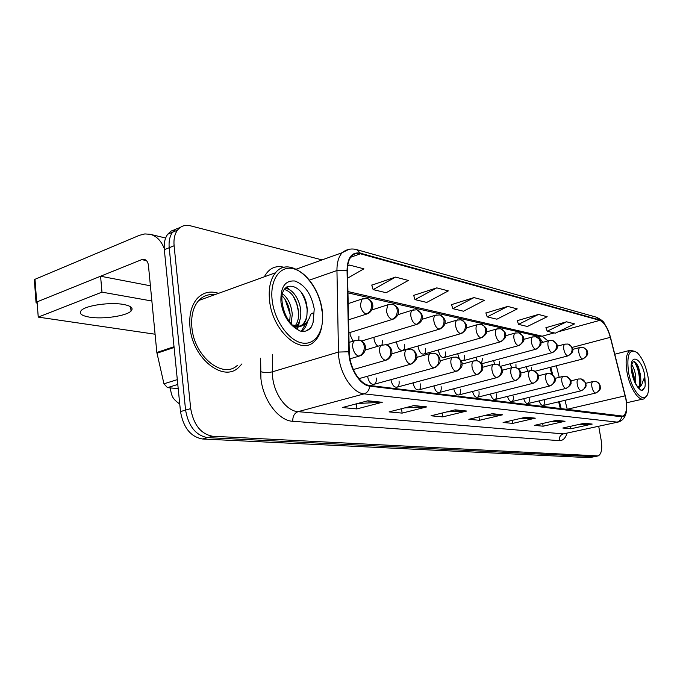 <?xml version="1.0" encoding="UTF-8"?>
<svg xmlns="http://www.w3.org/2000/svg" width="683" height="683" viewBox="0 0 683 683"><rect width="100%" height="100%" fill="white"/><g stroke="black" fill="none" stroke-linecap="round" stroke-linejoin="round"><path stroke-width="1.02" d="M476.042 357.235L477.05 360.709M457.678 353.7L459.249 358.455M438.375 349.961L438.46 350.703C439.673 355.741 441.577 357.986 444.163 357.457C445.418 356.569 445.879 354.742 445.538 351.967M418.039 345.991L418.15 347.058C419.413 352.291 421.42 354.597 424.177 353.982C425.466 353.043 425.936 351.182 425.603 348.398M396.61 341.773L396.721 343.216C398.044 348.671 400.17 351.028 403.107 350.302C404.421 349.32 404.917 347.425 404.592 344.625M373.985 337.282L374.079 339.161C374.66 342.482 375.974 344.855 378.015 346.281M350.08 332.476L350.131 334.866L353.017 341.218M390.932 379.663L390.966 379.961C392.255 385.383 394.39 387.756 397.369 387.082C398.838 386.057 399.401 384.042 399.06 381.037M367.599 376.222L367.676 376.879C369.025 382.531 371.287 384.964 374.472 384.17C375.983 383.086 376.564 381.037 376.239 378.015M560.401 408.844L558.643 401.817M551.702 374.096L550.02 367.386M510.175 363.757L511.661 367.778M516.006 367.565L515.947 364.594M493.519 360.581L494.637 364.107M499.486 365.354L499.606 361.666M481.498 363.697L482.471 358.592M460.94 360.419L463.159 360.752C464.38 359.907 464.816 358.114 464.466 355.365M382.01 344.941L382.403 340.646M358.78 340.014L358.934 336.446M526.064 366.78L527.968 371.236M531.596 370.417L531.545 367.394M523.733 398.684C524.86 402.244 526.277 403.875 527.968 403.551C529.137 402.833 529.538 401.075 529.154 398.283M507.495 396.405C508.647 400.178 510.141 401.894 511.968 401.544C513.181 400.793 513.599 399 513.223 396.166M490.454 393.997C491.632 398.01 493.211 399.82 495.192 399.435C496.447 398.65 496.882 396.814 496.515 393.954M472.551 391.453C473.754 395.722 475.428 397.643 477.571 397.224C478.868 396.388 479.338 394.526 478.971 391.632M453.725 388.772C454.946 393.314 456.722 395.355 459.061 394.885C460.402 394.014 460.888 392.119 460.53 389.182M433.901 385.921C435.131 390.778 437.026 392.947 439.57 392.426C440.953 391.513 441.474 389.575 441.116 386.612M413.002 382.89C414.231 388.098 416.246 390.411 419.038 389.831C420.463 388.866 421.001 386.885 420.66 383.897M539.237 400.853C540.33 404.216 541.67 405.762 543.241 405.471C544.368 404.78 544.744 403.055 544.368 400.298M218.551 293.331C210.193 290.642 203.09 292.358 197.225 298.471C191.351 305.31 188.935 314.872 189.985 327.157C192.358 358.208 223.085 382.608 238.478 367.608L241.953 363.902L238.478 367.608C223.085 382.608 192.358 358.208 189.985 327.157C188.935 314.872 191.351 305.31 197.225 298.471C203.09 292.358 210.193 290.642 218.551 293.331M213.668 295.099L211.85 294.561L213.668 295.099M625.867 399C627.318 408.272 626.362 413.983 623.016 416.118L369.699 385.485C360.061 384.802 349.32 367.394 349.269 351.941L347.459 270.477C347.399 263.971 348.817 259.147 351.719 256.031C354.136 253.632 357.047 252.881 360.47 253.794L599.794 320.37C604.139 322.256 607.648 327.908 610.32 337.334L625.867 399M626.063 399.026L610.491 337.308C607.759 327.644 604.165 321.855 599.708 319.917L360.385 253.171C351.924 251.72 347.476 257.423 347.041 270.263L348.834 351.762C348.885 367.608 359.907 385.46 369.785 386.143L621.556 416.784C626.183 416.203 627.686 410.278 626.063 399.026M175.283 229.505L171.1 231.076L167.719 234.226C164.893 238.154 163.766 243.302 164.33 249.688L180.5 411.576L185.58 410.099C188.465 426.277 195.782 435.455 207.538 437.624L594.261 456.705L207.538 437.624C195.782 435.455 188.465 426.277 185.58 410.099L169.196 247.724L185.58 410.099L190.694 408.613C193.596 424.852 200.913 434.064 212.652 436.258L598.171 455.911C601.441 454.084 602.457 448.962 601.228 440.561L598.709 426.303M180.124 227.507L175.941 229.061L172.56 232.229C169.751 236.156 168.633 241.321 169.196 247.724C168.633 241.321 169.751 236.156 172.56 232.229L175.941 229.061L180.124 227.507M367.881 400.784L342.285 407.555L356.885 408.912L382.258 402.278L367.881 400.784M357.721 403.474L382.258 402.278M356.21 403.875L356.885 408.912M413.941 405.565L389.079 411.9L402.133 413.113L426.781 406.897L413.941 405.565M404.831 407.888L426.781 406.897M401.519 408.733L402.133 413.113M455.168 409.843L431.024 415.793L442.772 416.886L466.702 411.046L455.168 409.843M446.947 411.875L466.702 411.046M442.2 413.036L442.772 416.886M584.289 423.247L562.818 428.028L570.903 428.779L592.187 424.066L584.289 423.247M578.561 424.519L592.187 424.066M570.476 426.32L570.903 428.779M556.397 420.352L534.302 425.381L543.122 426.201L565.029 421.249L556.397 420.352M550.174 421.77L565.029 421.249M542.669 423.477L543.122 426.201M525.859 417.185L503.106 422.487L512.762 423.383L535.327 418.167L525.859 417.185M519.063 418.764L535.327 418.167M512.276 420.344L512.762 423.383M492.281 413.702L468.837 419.302L479.466 420.293L502.697 414.777L492.281 413.702M484.819 415.486L502.697 414.777M478.937 416.886L479.466 420.293M322.06 259.899L190.48 225.817C185.084 224.528 180.73 225.996 177.435 230.214C174.635 234.141 173.525 239.315 174.105 245.743L190.694 408.613M395.534 277.093L373.123 289.609L386.151 292.717L408.366 280.448L395.534 277.093L371.791 285.161M347.63 278.16L363.911 268.829L349.576 265.081L347.698 265.747M507.725 306.411L487.192 316.878L496.882 319.2L517.253 308.904L507.725 306.411L485.912 313.019M538.477 314.445L518.517 324.365L527.387 326.491L547.168 316.724L538.477 314.445L517.262 320.668M566.6 321.795L547.203 331.229L555.347 333.176L574.574 323.887L566.6 321.795L545.973 327.678M436.77 287.867L414.999 299.615L426.747 302.424L448.33 290.89L436.77 287.867L413.685 295.389M473.985 297.592L452.838 308.665L463.484 311.209L484.443 300.332L473.985 297.592L451.54 304.627M452.838 308.665L451.497 304.49M487.192 316.878L485.869 312.891M518.517 324.365L517.219 320.549M547.203 331.229L545.93 327.558M414.999 299.615L413.642 295.244M373.123 289.609L371.748 285.016M349.576 265.081L347.638 266.208M180.5 411.576C183.368 427.703 190.685 436.838 202.467 438.99L589.275 457.653L593.544 456.85M177.793 384.444L167.489 387.637L178.212 388.67M164.236 248.51C161.154 240.715 156.467 235.976 150.166 234.295L144.839 233.928L139.434 235.319L34.995 279.296L36.694 302.014L141.757 259.617L144.284 259.369C146.614 260.044 147.998 262.059 148.433 265.414L156.842 352.479L174.02 346.716M34.398 280.448L34.995 279.296M36.694 302.014L36.028 302.39L37.224 303.508M167.489 387.637L163.954 383.803L156.842 352.479M635.591 351.497L630.178 350.302C626.2 353.077 625.141 360.428 627.02 372.363C629.675 387.773 638.699 401.638 643.984 398.812L646.818 395.568M628.531 372.201C631.988 392.887 645.811 406.018 648.278 391.709C649.149 387.466 649.021 382.258 647.894 376.102C645.64 365.294 642.063 357.474 637.154 352.633C629.342 348.117 626.465 354.639 628.531 372.201M638.024 387.287L638.682 387.133C640.27 386.254 640.978 383.726 640.799 379.56L640.577 375.232L638.468 366.984C635.062 360.351 632.765 359.924 631.596 365.695L632.023 372.491M632.142 373.114C633.645 379.919 635.975 385.11 639.126 388.678L640.876 390.164L642.788 390.138L644.957 387.09L645.264 384.085L644.291 377.895L642.823 381.49C642.011 384.828 640.663 386.723 638.776 387.184L638.298 387.227M631.715 364.765C633.739 367.471 635.096 371.561 635.788 377.033L635.651 383.462M631.544 367.514L634.02 376.179L634.328 380.516M640.799 379.56C640.594 383.59 639.647 386.143 637.973 387.21M635.813 362.63L637.41 365.883L640.091 376.171L640.364 383.086M639.766 386.843L639.134 388.687C635.822 385.502 633.397 380.235 631.869 372.875C627.899 352.565 641.448 355.86 644.743 375.462L645.264 384.085M631.613 369.187L633.798 379.116M644.957 387.09L642.114 390.317M634.2 361.623C638.477 368.521 640.142 376.649 639.194 385.997M214.616 294.749C208.4 293.946 203.107 295.85 198.736 300.486C193.187 306.898 190.907 315.887 191.897 327.456C194.126 356.577 222.974 379.475 237.419 365.311M321.992 311.192C319.046 280.79 289.396 254.913 275.531 272.756C270.314 279.27 268.334 288.576 269.572 300.682C272.44 331.153 300.87 355.826 314.419 341.44C318.124 337.983 320.575 333.022 321.77 326.542M272.193 300.452C274.523 320.976 289.174 341.167 302.552 343.062C315.981 345.265 324.826 329.821 322.239 310.526C319.84 291.265 306.658 271.885 293.331 268.718C279.97 265.252 269.657 279.885 272.193 300.452M292.367 325.099C296.584 327.422 300.187 327.217 303.175 324.493C305.292 322.367 306.547 319.294 306.932 315.264L307.205 309.459C306.095 283.343 278.681 276.692 282.207 302.765C283.846 313.642 288.311 322.154 295.602 328.31L299.811 330.948C303.79 331.989 307.179 331.204 309.971 328.6L311.439 326.909L313.121 322.316L313.548 315.768C313.156 310.885 310.406 313.745 309.834 316.997C307.811 321.915 304.814 324.997 300.844 326.252L292.025 324.92M282.651 293.775C288.175 298.292 291.385 305.164 292.281 314.393L291.043 323.793M282.25 295.97C286.843 300.742 289.49 307.119 290.173 315.094L289.652 321.992M284.956 288.67C291.854 287.756 300.281 299.598 300.776 311.585C301.058 317.885 299.564 322.828 296.277 326.406M284.401 289.464C292.222 291.957 296.968 299.564 298.642 312.285C298.932 317.885 297.72 322.504 295.013 326.124M295.372 327.225L294.808 327.644M306.932 315.264C306.189 319.456 304.627 322.641 302.245 324.792L299.572 326.491M299.495 326.525L294.202 327.106M307.734 320.942C306.658 325.381 304.823 328.754 302.219 331.067L301.895 331.349M286.604 286.997L290.207 290.173M299.769 320.404L298.343 326.576M298.206 326.944L297.079 329.402M291.368 322.837L291.214 323.998M311.439 326.909L309.8 328.651L305.796 331.024M300.759 291.581C304.37 297.31 306.539 303.636 307.248 310.569M306.249 322.846L301.297 331.272M285.887 287.62L287.5 288.926M293.118 295.876L296.738 303.867L298.65 312.481M298.147 324.007L297.412 326.542M297.199 327.14L296.431 328.941M285.144 299.478L290.121 314.3M89.661 317.168C103.133 319.422 126.449 315.99 131.051 311.072C133.714 308.153 131.162 305.933 123.401 304.43C110.407 301.971 86.16 305.361 81.414 310.304C78.571 313.437 81.32 315.725 89.661 317.168M151.874 301.007L101.972 292.136L38.239 317.108L155.084 334.218M150.405 285.793L100.58 276.231L37.095 301.852L38.239 317.108M101.972 292.136L100.58 276.231M567.052 433.244C565.439 438.29 562.852 440.757 559.3 440.637L292.811 421.3C292.597 416.365 294.33 413.164 298.027 411.67L563.424 433.876L617.765 422.128M292.811 421.3C278.766 420.848 263.092 400.281 260.915 378.578L260.616 358.123M348.834 351.762L338.469 352.061L272.329 371.834L272.654 377.392C274.429 394.697 286.826 411.166 298.027 411.67L364.124 393.869C352.018 393.169 338.461 371.407 338.469 352.061L336.95 270.528C336.898 262.511 338.657 256.552 342.251 252.659L348.945 249.329M608.126 330.282L604.276 323.315C603.9 321.736 601.339 319.721 596.575 317.254L599.708 319.917M360.385 253.171L356.654 249.628C351.352 248.202 346.554 249.21 342.251 252.659L296.285 269.145M347.041 270.263L336.95 270.528L309.484 280.115M369.785 386.143C369.196 390.189 367.309 392.759 364.124 393.869L617.116 422.111C619.677 421.377 621.154 419.601 621.556 416.784M626.772 406.709C626.772 414.743 624.185 419.789 619.011 421.855L563.424 433.876C560.401 434.9 559.018 437.146 559.3 440.637M264.355 276.794C268.735 268.581 275.044 265.354 283.274 267.104L284.222 267.335M212.652 436.258L202.467 438.99M597.087 456.056L589.275 457.653M174.105 245.743L164.33 249.688M272.372 354.477L272.329 371.834C268.248 372.833 264.312 372.756 260.522 371.62M283.343 267.557L283.274 267.104M360.47 253.794L350.695 257.252M567.334 409.689L564.986 400.315M625.176 395.816L566.036 409.535M610.32 337.334L572.123 347.425M559.232 377.349L556.329 365.772M547.971 340.945L542.208 336.19L347.929 291.556M599.794 320.37L558.199 331.793M554.186 332.894L542.208 336.19L538.195 336.284L347.963 292.879M491.692 413.838L501.868 414.888M525.295 417.313L534.516 418.269M555.842 420.48L564.243 421.351M583.752 423.366L591.427 424.16M454.562 409.996L465.849 411.166M413.317 405.728L425.902 407.025M367.241 400.955L381.353 402.415M595.491 393.024L596.08 392.947C602.329 388.678 599.947 388.055 600.152 385.596C599.298 383.274 597.753 381.891 595.533 381.447C597.821 381.985 599.247 383.496 599.811 385.98C600.109 389.558 598.667 391.905 595.491 393.024C593.877 392.435 592.673 390.369 591.896 386.834C591.478 384.025 591.785 382.275 592.827 381.584L595.533 381.447M593.185 381.49L585.792 383.3M582.522 358.951L583.231 358.865C587.141 355.834 588.541 353.785 587.431 352.727C587.884 350.849 586.364 349.073 582.872 347.399C585.007 347.997 586.321 349.465 586.842 351.805C587.132 355.391 585.69 357.772 582.522 358.951C580.866 358.276 579.645 356.159 578.868 352.624C578.467 349.935 578.757 348.236 579.747 347.536L582.872 347.399M580.166 347.416L572.636 349.406M580.985 390.761L581.626 390.676C588.345 386.108 585.468 384.905 585.562 382.6L581.037 378.911C583.367 379.458 584.81 381.003 585.374 383.539C585.673 387.21 584.213 389.617 580.985 390.761C579.286 390.147 578.049 388.038 577.255 384.418C576.836 381.566 577.169 379.782 578.236 379.065L581.037 378.911M578.646 378.963L570.732 380.918M565.763 388.388L566.463 388.294C570.211 385.596 571.68 383.735 570.877 382.728C571.884 381.071 570.203 378.911 565.831 376.248C568.196 376.811 569.665 378.391 570.237 380.986C570.536 384.742 569.041 387.21 565.763 388.388C563.987 387.756 562.698 385.588 561.887 381.882C561.477 378.988 561.827 377.17 562.937 376.418L565.831 376.248M563.39 376.299L554.903 378.433M549.764 385.895L550.541 385.784C554.306 383.069 555.791 381.174 555.006 380.089C556.047 378.399 554.331 376.188 549.858 373.447C552.257 374.019 553.751 375.641 554.323 378.305C554.622 382.156 553.102 384.683 549.764 385.895C547.903 385.238 546.562 383.018 545.743 379.219C545.333 376.29 545.7 374.438 546.852 373.644L549.858 373.447M547.356 373.507L538.247 375.829M532.945 383.274L533.799 383.146C537.589 380.397 539.092 378.442 538.324 377.298C539.322 375.471 537.564 373.208 533.064 370.51C535.498 371.091 537.009 372.747 537.589 375.479C537.888 379.424 536.334 382.028 532.945 383.274C530.99 382.6 529.59 380.311 528.762 376.41C528.352 373.447 528.744 371.561 529.931 370.732L533.064 370.51M530.503 370.57L520.702 373.106M567.616 355.86L568.393 355.758C572.03 353.026 573.447 351.19 572.644 350.251C573.549 348.689 571.995 346.623 567.991 344.027C570.151 344.633 571.492 346.136 572.013 348.535C572.303 352.197 570.834 354.639 567.616 355.86C565.874 355.151 564.61 352.983 563.825 349.363C563.424 346.64 563.731 344.915 564.756 344.181L567.991 344.027M565.225 344.044L557.123 346.221M551.966 352.607L552.82 352.488C556.491 349.713 557.926 347.826 557.123 346.819C558.011 345.188 556.432 343.079 552.368 340.484C554.562 341.099 555.919 342.635 556.449 345.094C556.739 348.851 555.245 351.352 551.966 352.607C550.148 351.873 548.833 349.653 548.031 345.94C547.638 343.19 547.962 341.432 549.012 340.663L552.368 340.484M549.542 340.51L540.816 342.883M535.532 349.192L536.462 349.056C540.151 346.238 541.602 344.3 540.808 343.25C541.679 341.509 540.057 339.349 535.95 336.77C538.178 337.393 539.561 338.964 540.091 341.483C540.381 345.333 538.861 347.903 535.532 349.192C533.619 348.432 532.253 346.144 531.434 342.337C531.041 339.562 531.391 337.769 532.475 336.967L535.95 336.77M533.064 336.796L523.648 339.4M141.757 259.617L146.469 260.633M174.097 347.476L156.962 353.222M163.954 383.803L177.315 379.628M313.121 322.316L314.24 308.921C311.422 294.134 304.959 284.828 294.851 281.012C284.931 280.235 280.295 287.304 280.961 302.219C282.856 314.043 287.739 322.735 295.602 328.31M515.23 380.516L516.177 380.363C519.985 377.81 521.513 375.624 520.753 373.797C520.455 371.842 520.941 369.913 515.366 367.411C517.842 368.009 519.379 369.708 519.968 372.508C520.258 376.555 518.679 379.227 515.23 380.516C513.172 379.808 511.721 377.46 510.867 373.456C510.466 370.468 510.884 368.53 512.113 367.667L515.366 367.411M512.754 367.48L502.193 370.263M496.55 377.605L497.591 377.426C501.407 374.873 502.953 372.619 502.218 370.681C501.92 368.572 502.27 366.6 496.712 364.15C499.222 364.756 500.776 366.498 501.373 369.366C501.663 373.533 500.058 376.273 496.55 377.605C494.372 376.871 492.861 374.446 491.999 370.34C491.598 367.317 492.033 365.345 493.305 364.432L496.712 364.15M494.031 364.218L482.633 367.275M476.811 374.532L477.98 374.318C481.797 371.748 483.351 369.435 482.642 367.36C482.309 365.123 482.659 363.211 477.007 360.701C479.56 361.316 481.139 363.1 481.737 366.054C482.019 370.331 480.38 373.157 476.811 374.532C474.523 373.763 472.935 371.27 472.064 367.053C471.671 363.996 472.132 361.99 473.439 361.025L477.007 360.701M474.258 360.778L461.939 364.141M518.235 345.598L519.259 345.436C522.956 342.61 524.416 340.638 523.648 339.519C524.51 337.675 522.854 335.447 518.679 332.852C520.941 333.492 522.341 335.097 522.879 337.675C523.169 341.628 521.616 344.266 518.235 345.598C516.22 344.804 514.803 342.456 513.966 338.555C513.582 335.754 513.949 333.927 515.067 333.082L518.679 332.852M515.725 332.886L505.557 335.754M500.007 341.807L501.151 341.628C504.848 338.759 506.325 336.736 505.565 335.532C506.402 333.569 504.703 331.298 500.485 328.728C502.782 329.377 504.208 331.024 504.746 333.671C505.027 337.726 503.448 340.433 500.007 341.807C497.89 340.988 496.413 338.572 495.559 334.559C495.184 331.742 495.568 329.88 496.712 328.993L500.485 328.728M497.455 328.762L486.441 331.929M480.781 337.812L482.044 337.598C485.758 334.952 487.244 332.664 486.492 330.717C487.124 328.719 485.391 326.602 481.293 324.374C483.624 325.04 485.067 326.722 485.604 329.445C485.895 333.603 484.281 336.395 480.781 337.812C478.552 336.958 477.007 334.465 476.145 330.35C475.769 327.507 476.171 325.62 477.349 324.69L481.293 324.374M478.185 324.416L466.224 327.925M455.937 371.279L457.243 371.031C461.025 368.231 462.579 366.079 461.921 364.585C462.869 362.263 460.948 359.753 456.159 357.055C458.754 357.679 460.359 359.514 460.957 362.553C461.238 366.95 459.565 369.853 455.937 371.279C453.521 370.485 451.856 367.915 450.968 363.569C450.584 360.496 451.062 358.447 452.411 357.422L456.159 357.055M453.341 357.132L439.989 360.863M433.825 367.83L435.284 367.539C439.374 364.389 440.936 361.853 439.98 359.932C439.263 356.082 437.299 353.837 434.081 353.188C436.719 353.828 438.341 355.715 438.938 358.84C439.22 363.365 437.513 366.361 433.825 367.83C431.255 367.002 429.522 364.346 428.608 359.873C428.241 356.791 428.745 354.708 430.119 353.623L434.081 353.188M431.186 353.273L416.664 357.422M410.346 364.176L412.003 363.817C416.271 360.487 417.8 357.627 416.596 355.237C415.588 351.66 413.608 349.611 410.645 349.081C413.326 349.739 414.965 351.677 415.571 354.895C415.845 359.557 414.103 362.647 410.346 364.176C407.631 363.305 405.804 360.564 404.882 355.963C404.515 352.863 405.036 350.746 406.445 349.594L410.645 349.081M407.674 349.175L391.846 353.811M385.391 360.283L387.27 359.856C391.427 356.791 392.793 353.307 391.376 349.414C390.044 346.691 388.157 345.128 385.733 344.727C388.448 345.393 390.113 347.382 390.719 350.703C390.983 355.51 389.208 358.703 385.391 360.283C382.497 359.378 380.585 356.543 379.637 351.788C379.287 348.697 379.825 346.546 381.259 345.325L385.733 344.727M382.668 344.821L365.345 350.029M358.797 356.142L360.94 355.612C365.038 352.573 366.395 349.022 365.012 344.966C363.638 342.123 361.7 340.493 359.19 340.074C361.947 340.757 363.629 342.806 364.235 346.23C364.491 351.199 362.682 354.503 358.797 356.142C355.715 355.186 353.7 352.257 352.744 347.348C352.402 344.275 352.957 342.089 354.4 340.8L359.19 340.074M170.161 388.456L169.913 387.867M356.039 340.185L349.056 342.414M460.47 333.586L461.879 333.338C465.567 330.418 467.052 328.275 466.335 326.909C467.087 324.664 465.319 322.291 461.016 319.781C463.381 320.447 464.841 322.18 465.388 324.971C465.669 329.257 464.03 332.126 460.47 333.586C458.114 332.698 456.492 330.137 455.621 325.902C455.254 323.05 455.672 321.13 456.876 320.139L461.016 319.781M457.823 319.823L444.804 323.725M438.973 329.121L440.544 328.822C444.181 325.928 445.675 323.751 445.009 322.291C445.751 319.892 443.933 317.433 439.553 314.914C441.961 315.597 443.438 317.373 443.993 320.242C444.266 324.647 442.593 327.609 438.973 329.121C436.48 328.19 434.789 325.543 433.901 321.189C433.534 318.329 433.97 316.383 435.208 315.341L439.553 314.914M436.283 314.965L422.06 319.328M416.186 324.391L417.953 324.024C423.776 320.199 422.461 316.989 421.676 313.702L416.809 309.758C419.26 310.458 420.754 312.276 421.3 315.23C421.573 319.764 419.866 322.82 416.186 324.391C413.548 323.409 411.772 320.686 410.867 316.203C410.517 313.343 410.97 311.363 412.216 310.261L416.809 309.758M413.454 309.817L397.848 314.726M391.991 319.362L393.98 318.918C397.557 316.297 399.026 313.728 398.402 311.209C398.787 308.596 396.874 306.291 392.665 304.285C395.15 304.994 396.661 306.872 397.216 309.911C397.48 314.581 395.739 317.732 391.991 319.362C389.19 318.338 387.329 315.52 386.407 310.902L387.79 304.883L392.665 304.285M389.208 304.353L372.004 309.911M366.259 314.009L368.504 313.471C372.406 310.424 373.686 306.983 372.329 303.158C371.074 300.511 369.29 298.949 366.976 298.462C369.494 299.188 371.031 301.109 371.586 304.251C371.842 309.066 370.066 312.319 366.259 314.009C363.279 312.942 361.316 310.022 360.385 305.258L361.794 299.18L366.976 298.462M363.416 298.539L348.193 303.619M595.704 393.032L543.241 405.471M434.115 367.855L374.472 384.17M456.227 371.304L397.369 387.082M477.101 374.549L419.038 389.831M496.823 377.622L439.57 392.426M515.503 380.533L459.061 394.885M533.201 383.291L477.571 397.224M550.011 385.912L495.192 399.435M565.994 388.405L511.968 401.544M581.207 390.778L527.968 403.551M460.846 333.637L403.107 350.302M481.148 337.854L424.177 353.982M500.357 341.841L444.163 357.457M518.568 345.632L463.159 360.752M623.016 416.118L622 416.34M596.575 317.254L356.654 249.628M597.463 456.056L594.261 456.705M177.435 230.214L167.719 234.226M542.951 342.311L538.195 336.284M561.272 408.946L559.437 401.63M552.718 374.771L550.814 367.189M535.054 371.228L582.795 358.976M518.337 368.786L567.906 355.886M500.519 366.31L552.274 352.633M481.558 363.8L535.848 349.218M150.166 234.295L165.645 238.026M36.028 302.39L34.338 279.689M626.593 402.782L642.737 399.094M614.794 354.221L630.178 350.302M642.788 390.138L642.293 390.249M632.219 369.068L631.57 368.444M634.02 376.179L633.517 376.905M640.577 375.232L640.091 376.171M638.468 366.984L637.41 365.883M302.245 324.792L303.175 324.493L300.844 326.252M198.736 300.486L275.531 272.756M302.219 331.067L301.485 331.298M131.051 311.072L130.658 306.821M358.925 378.647L410.637 364.201M353.324 369.554L385.656 360.308M349.986 358.823L359.045 356.167M170.101 387.893C171.962 395.807 171.399 398.018 179.749 404.046M386.236 344.83L439.357 329.172M361.666 340.996L416.579 324.442M348.842 332.852L392.384 319.413M348.552 319.798L366.634 314.069"/></g></svg>
